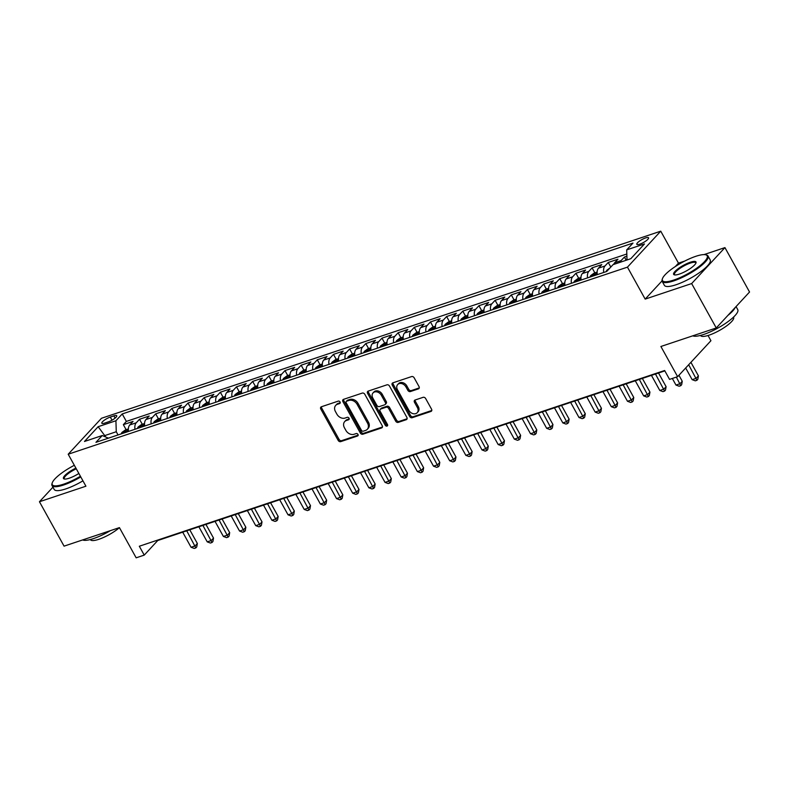 <?xml version="1.0" encoding="UTF-8"?>
<svg xmlns="http://www.w3.org/2000/svg" width="789" height="789" viewBox="0 0 789 789"><rect width="100%" height="100%" fill="white"/><g stroke="black" fill="none" stroke-linecap="round" stroke-linejoin="round"><path stroke-width="1.18" d="M340.049 401.966A1.44 1.114 -137.2 0 0 338.264 401.118L321.409 406.759A2.061 1.598 -137.2 0 0 320.788 409.027L338.185 440.41A2.061 1.598 -137.2 0 0 340.74 441.623L357.595 435.982A1.44 1.114 -137.2 0 0 356.243 433.546L354.054 434.275A6.578 5.099 -137.2 0 1 345.888 430.39L344.438 427.776A6.578 5.099 -137.2 0 1 344.685 421.612A6.578 5.099 -137.2 0 1 346.42 420.498L348.61 419.768A1.44 1.114 -137.2 0 0 347.249 417.332L345.069 418.062A6.578 5.099 -137.2 0 1 336.903 414.176L335.453 411.562A6.578 5.099 -137.2 0 1 335.7 405.398A6.578 5.099 -137.2 0 1 337.436 404.284L339.615 403.554A1.44 1.114 -137.2 0 0 340.049 401.966M645.57 237.933A6.706 1.657 -29 0 0 639.346 241.207A6.706 1.657 -29 0 0 636.822 244.294A6.706 1.657 -29 0 0 639.81 244.156A6.706 1.657 -29 0 0 646.023 240.892A6.706 1.657 -29 0 0 648.558 237.795A6.706 1.657 -29 0 0 645.57 237.933M418.417 388.869A2.061 1.598 -137.2 0 0 419.038 386.6L414.156 377.793A2.061 1.598 -137.2 0 0 411.602 376.58L392.883 382.843A2.061 1.598 -137.2 0 0 392.261 385.121L409.659 416.503A2.061 1.598 -137.2 0 0 412.213 417.716L430.932 411.454A2.061 1.598 -137.2 0 0 431.553 409.175L425.656 398.544A2.061 1.598 -137.2 0 0 423.101 397.331L415.093 400.013A2.061 1.598 -137.2 0 0 414.472 402.282L417.391 407.558A5.503 4.261 -137.2 0 1 417.194 412.716A5.503 4.261 -137.2 0 1 408.909 410.398L397.459 389.736A5.503 4.261 -137.2 0 1 397.666 384.578A5.503 4.261 -137.2 0 1 405.94 386.896L407.854 390.338A2.061 1.598 -137.2 0 0 410.408 391.551L418.417 388.869L419.265 387.961M52.942 487.168L39.45 501.745L64.067 546.146L119.425 527.624L136.162 557.823L144.239 555.111L139.318 546.235L664.634 370.505L669.555 379.381L677.633 376.678L710.928 340.72L708.029 335.493M662.03 280.914L645.175 299.11L691.647 283.567L716.264 327.968L660.896 346.489L677.633 376.678M645.175 299.11L627.452 267.146L68.199 454.227L101.485 418.269L660.748 231.177L627.452 267.146M39.45 501.745L85.922 486.202L68.199 454.227M364.814 394.303A2.061 1.598 -137.2 0 0 362.259 393.09L343.54 399.352A2.061 1.598 -137.2 0 0 342.919 401.631L360.317 433.003A2.061 1.598 -137.2 0 0 362.871 434.216L381.59 427.954A2.061 1.598 -137.2 0 0 382.211 425.685L364.814 394.303M368.216 391.097L386.935 384.835A2.061 1.598 -137.2 0 1 389.49 386.048L406.877 417.43A2.061 1.598 -137.2 0 1 406.256 419.699L398.248 422.381A2.061 1.598 -137.2 0 1 395.693 421.168L388.642 408.446A2.061 1.598 -137.2 0 0 386.087 407.232L380.771 409.008A2.061 1.598 -137.2 0 0 380.15 411.286L387.498 424.531A1.44 1.114 -137.2 0 1 385.279 425.271L367.595 393.376A2.061 1.598 -137.2 0 1 368.216 391.097M691.647 283.567L724.933 247.608L749.55 292.009L716.264 327.968M74.314 465.254L72.075 466.506M626.89 256.218L624.415 257.046L626.19 260.252M620.164 262.264A8.383 4.872 -108.5 0 1 621.13 260.587L614.67 262.757L617.955 259.206L608.25 262.451L610.804 267.047M603.733 272.461A8.383 4.872 -108.5 0 1 604.966 265.992L598.506 268.161L601.79 264.611L592.085 267.856L594.857 272.856M587.578 277.866A8.383 4.872 -108.5 0 1 588.801 271.406L582.341 273.566L585.625 270.016L575.921 273.26L578.692 278.261M571.414 283.271A8.383 4.872 -108.5 0 1 572.636 276.811L566.177 278.971L569.461 275.43L559.766 278.675L562.527 283.665M555.249 288.685A8.383 4.872 -108.5 0 1 556.482 282.215L550.012 284.385L553.296 280.835L543.601 284.079L546.363 289.07M539.084 294.09A8.383 4.872 -108.5 0 1 540.317 287.63L533.847 289.79L537.131 286.239L527.437 289.484L530.208 294.484M522.92 299.495A8.383 4.872 -108.5 0 1 524.152 293.035L517.683 295.194L520.967 291.644L511.272 294.889L514.043 299.889M506.755 304.899A8.383 4.872 -108.5 0 1 507.988 298.439L501.518 300.599L504.802 297.058L495.107 300.303L497.879 305.294M490.59 310.314A8.383 4.872 -108.5 0 1 491.823 303.844L485.353 306.014L488.638 302.463L478.943 305.708L481.714 310.698M474.426 315.718A8.383 4.872 -108.5 0 1 475.659 309.258L469.199 311.418L472.483 307.868L462.778 311.113L465.549 316.113M458.271 321.123A8.383 4.872 -108.5 0 1 459.494 314.663L453.034 316.823L456.318 313.272L446.613 316.517L449.385 321.517M442.106 326.528A8.383 4.872 -108.5 0 1 443.329 320.068L436.869 322.228L440.154 318.687L430.449 321.932L433.22 326.922M425.942 331.942A8.383 4.872 -108.5 0 1 427.174 325.472L420.705 327.642L423.989 324.092L414.294 327.336L417.056 332.327M409.777 337.347A8.383 4.872 -108.5 0 1 411.01 330.887L404.54 333.047L407.824 329.496L398.129 332.741L400.891 337.741M393.612 342.751A8.383 4.872 -108.5 0 1 394.845 336.292L388.375 338.451L391.66 334.901L381.965 338.146L384.736 343.146M377.448 348.156A8.383 4.872 -108.5 0 1 378.681 341.696L372.211 343.856L375.495 340.315L365.8 343.56L368.571 348.551M361.283 353.571A8.383 4.872 -108.5 0 1 362.516 347.101L356.046 349.271L359.33 345.72L349.635 348.965L352.407 353.955M345.118 358.975A8.383 4.872 -108.5 0 1 346.351 352.515L339.891 354.675L343.176 351.125L333.471 354.369L336.242 359.37M328.954 364.38A8.383 4.872 -108.5 0 1 330.187 357.92L323.727 360.08L327.011 356.529L317.306 359.774L320.078 364.774M312.799 369.785A8.383 4.872 -108.5 0 1 314.022 363.325L307.562 365.485L310.846 361.944L301.142 365.189L303.913 370.179M296.634 375.199A8.383 4.872 -108.5 0 1 297.857 368.729L291.397 370.899L294.682 367.349L284.987 370.593L287.748 375.584M280.47 380.604A8.383 4.872 -108.5 0 1 281.703 374.144L275.233 376.304L278.517 372.753L268.822 375.998L271.584 380.998M264.305 386.008A8.383 4.872 -108.5 0 1 265.538 379.548L259.068 381.708L262.352 378.168L252.658 381.403L255.429 386.403M248.14 391.423A8.383 4.872 -108.5 0 1 249.373 384.953L242.904 387.113L246.188 383.572L236.493 386.817L239.264 391.808M231.976 396.828A8.383 4.872 -108.5 0 1 233.209 390.358L226.739 392.527L230.023 388.977L220.328 392.222L223.1 397.212M215.811 402.232A8.383 4.872 -108.5 0 1 217.044 395.772L210.574 397.932L213.858 394.382L204.164 397.626L206.935 402.627M199.647 407.637A8.383 4.872 -108.5 0 1 200.879 401.177L194.419 403.337L197.704 399.796L187.999 403.031L190.77 408.031M183.482 413.051A8.383 4.872 -108.5 0 1 184.715 406.582L178.255 408.741L181.539 405.201L171.834 408.446L174.606 413.436M167.327 418.456A8.383 4.872 -108.5 0 1 168.55 411.986L162.09 414.156L165.374 410.605L155.67 413.85L158.441 418.851M151.163 423.861A8.383 4.872 -108.5 0 1 152.385 417.401L145.926 419.561L149.21 416.01L139.515 419.255L136.231 422.805A8.383 4.872 71.5 0 0 134.998 429.265M142.276 424.255L139.515 419.255M104.73 423.091L108.28 421.898A6.499 1.608 -29 0 0 114.306 418.732A6.499 1.608 -29 0 0 116.752 415.744A6.499 1.608 -29 0 0 113.863 415.872L110.302 417.065A6.499 1.608 -29 0 0 104.276 420.231A6.499 1.608 -29 0 0 101.83 423.229A6.499 1.608 -29 0 0 104.73 423.091M627.008 259.976L626.693 249.886L632.995 243.081L122.226 413.949L115.924 420.754L116.269 431.741L118.034 434.946M626.693 249.886L644.475 243.939L630.796 258.713L613.023 264.66L606.721 271.465L95.952 442.333L102.254 435.528L84.472 441.475L98.152 426.701L115.924 420.754M626.821 253.989L126.358 421.405L123.35 424.669L133.045 421.425L129.761 424.965A8.383 4.872 71.5 0 0 128.528 431.435M152.385 417.401L155.67 413.85M168.55 411.986L171.834 408.446M184.715 406.582L187.999 403.031M200.879 401.177L204.164 397.626M217.044 395.772L220.328 392.222M233.209 390.358L236.493 386.817M249.373 384.953L252.658 381.403M265.538 379.548L268.822 375.998M281.703 374.144L284.987 370.593M297.857 368.729L301.142 365.189M314.022 363.325L317.306 359.774M330.187 357.92L333.471 354.369M346.351 352.515L349.635 348.965M362.516 347.101L365.8 343.56M378.681 341.696L381.965 338.146M394.845 336.292L398.129 332.741M411.01 330.887L414.294 327.336M427.174 325.472L430.449 321.932M443.329 320.068L446.613 316.517M459.494 314.663L462.778 311.113M475.659 309.258L478.943 305.708M491.823 303.844L495.107 300.303M507.988 298.439L511.272 294.889M524.152 293.035L527.437 289.484M540.317 287.63L543.601 284.079M556.482 282.215L559.766 278.675M572.636 276.811L575.921 273.26M588.801 271.406L592.085 267.856M604.966 265.992L608.25 262.451M621.13 260.587L624.415 257.046M116.269 431.741L104.957 435.528L104.187 436.356M105.785 437.037L98.152 426.701M684.803 261.031L678.471 263.151L660.748 231.177M724.933 247.608L704.015 254.6M144.239 555.111L157.731 540.534L664.851 370.889M126.112 429.66L123.35 424.669M126.358 421.405L122.226 413.949M108.418 438.161L102.254 435.528M145.926 419.561A8.383 4.872 71.5 0 0 144.693 426.021M162.09 414.156A8.383 4.872 71.5 0 0 160.857 420.616M178.255 408.741A8.383 4.872 71.5 0 0 177.022 415.211M194.419 403.337A8.383 4.872 71.5 0 0 193.187 409.807M210.574 397.932A8.383 4.872 71.5 0 0 209.351 404.392M226.739 392.527A8.383 4.872 71.5 0 0 225.516 398.987M242.904 387.113A8.383 4.872 71.5 0 0 241.671 393.583M259.068 381.708A8.383 4.872 71.5 0 0 257.835 388.178M275.233 376.304A8.383 4.872 71.5 0 0 274 382.764M291.397 370.899A8.383 4.872 71.5 0 0 290.165 377.359M307.562 365.485A8.383 4.872 71.5 0 0 306.329 371.954M323.727 360.08A8.383 4.872 71.5 0 0 322.494 366.55M339.891 354.675A8.383 4.872 71.5 0 0 338.659 361.135M356.046 349.271A8.383 4.872 71.5 0 0 354.823 355.731M372.211 343.856A8.383 4.872 71.5 0 0 370.988 350.326M388.375 338.451A8.383 4.872 71.5 0 0 387.143 344.921M404.54 333.047A8.383 4.872 71.5 0 0 403.307 339.507M420.705 327.642A8.383 4.872 71.5 0 0 419.472 334.102M436.869 322.228A8.383 4.872 71.5 0 0 435.636 328.697M453.034 316.823A8.383 4.872 71.5 0 0 451.801 323.283M469.199 311.418A8.383 4.872 71.5 0 0 467.966 317.878M485.353 306.014A8.383 4.872 71.5 0 0 484.13 312.474M501.518 300.599A8.383 4.872 71.5 0 0 500.295 307.069M517.683 295.194A8.383 4.872 71.5 0 0 516.46 301.654M533.847 289.79A8.383 4.872 71.5 0 0 532.614 296.25M550.012 284.385A8.383 4.872 71.5 0 0 548.779 290.845M566.177 278.971A8.383 4.872 71.5 0 0 564.944 285.44M582.341 273.566A8.383 4.872 71.5 0 0 581.108 280.026M598.506 268.161A8.383 4.872 71.5 0 0 597.273 274.621M614.67 262.757A8.383 4.872 71.5 0 0 613.704 264.433M678.471 263.151L675.345 266.524M340.246 402.676L338.333 403.317A6.578 5.099 -137.2 0 0 336.597 404.422L335.7 405.398M344.685 421.612L345.582 420.636A6.578 5.099 -137.2 0 1 347.328 419.531L349.231 418.89M321.448 406.739A2.061 1.598 -137.2 0 0 321.685 408.061L339.083 439.434A2.061 1.598 -137.2 0 0 341.637 440.647L358.216 435.104M343.59 399.342A2.061 1.598 -137.2 0 0 343.817 400.654L361.214 432.037A2.061 1.598 -137.2 0 0 363.768 433.25L382.448 426.997M346.637 401.207A1.44 1.114 -137.2 0 0 346.203 402.804L361.47 430.34A1.44 1.114 -137.2 0 0 363.265 431.198L365.563 430.429A6.578 5.099 -137.2 0 0 367.299 429.315A6.578 5.099 -137.2 0 0 367.546 423.151L357.111 404.323A6.578 5.099 -137.2 0 0 348.945 400.437L346.637 401.207L347.535 400.24A1.44 1.114 -137.2 0 0 347.16 400.477L346.263 401.453M367.299 429.315L368.197 428.348A6.578 5.099 -137.2 0 0 368.443 422.174L367.546 423.151M347.535 400.24L349.843 399.471A6.578 5.099 -137.2 0 1 358.009 403.347L368.443 422.174M407.114 418.742L399.145 421.415L398.248 422.381M380.229 409.353L381.126 408.386A2.061 1.598 -137.2 0 1 381.669 408.041L386.985 406.256A2.061 1.598 -137.2 0 1 389.539 407.469L396.591 420.202A2.061 1.598 -137.2 0 0 399.145 421.415M368.256 391.088A2.061 1.598 -137.2 0 0 368.493 392.399L386.176 424.304A1.44 1.114 -137.2 0 0 387.685 425.202M381.324 395.24A5.503 4.261 -137.2 0 0 373.039 392.922A5.503 4.261 -137.2 0 0 372.832 398.08L376.866 405.359A2.061 1.598 -137.2 0 0 379.42 406.572L384.736 404.787A2.061 1.598 -137.2 0 0 385.357 402.518L381.324 395.24L382.221 394.263A5.503 4.261 -137.2 0 0 373.937 391.946L373.039 392.922M385.279 404.441L386.176 403.475A2.061 1.598 -137.2 0 0 386.255 401.542L385.357 402.518M382.221 394.263L386.255 401.542M397.666 384.578L398.563 383.612A5.503 4.261 -137.2 0 1 406.848 385.929L408.751 389.371A2.061 1.598 -137.2 0 0 411.306 390.585L419.275 387.912M417.194 412.716L418.091 411.74A5.503 4.261 -137.2 0 0 418.298 406.582L417.391 407.558M415.132 399.993A2.061 1.598 -137.2 0 0 415.369 401.315L418.298 406.582M392.932 382.833A2.061 1.598 -137.2 0 0 393.159 384.144L410.556 415.527A2.061 1.598 -137.2 0 0 413.111 416.74L431.79 410.487M128.38 428.9L125.451 429.887L122.029 432.372A5.553 3.235 71.5 0 0 121.309 433.842M182.703 532.181L191.066 547.27L195.11 545.919L197.358 543.493L189.774 529.813M126.319 432.165A5.553 3.235 -108.5 0 1 126.487 431.642C126.378 430.814 125.727 431.031 124.544 432.293A5.553 3.235 71.5 0 0 124.386 432.816M197.358 543.493L196.747 546.935L195.85 547.911L186.746 530.829M195.85 547.911L194.232 548.444L191.066 547.27M74.334 465.303A25.564 6.312 -29 0 0 52.242 482.878A25.564 6.312 -29 0 0 63.672 484.15A25.564 6.312 -29 0 0 80.409 476.26M80.784 476.931A26.195 6.47 151 0 1 63.692 484.979A26.195 6.47 151 0 1 52.035 485.531A26.195 6.47 151 0 1 51.985 483.667L52.242 482.878M78.861 473.459A12.782 3.156 151 0 1 69.156 478.223A12.782 3.156 151 0 1 64.225 478.992A12.782 3.156 151 0 1 75.892 468.104M110.371 530.652A26.195 6.47 151 0 1 93.427 538.611A26.195 6.47 151 0 1 82.618 539.932M119.435 527.654A18.857 4.655 151 0 1 98.842 539.301A18.857 4.655 151 0 1 90.439 539.696L90.35 539.538M82.953 480.836A26.195 6.47 151 0 1 65.862 488.884A26.195 6.47 151 0 1 54.194 489.436L52.035 485.531M76.267 468.774A12.151 2.998 -29 0 0 64.313 478.716A12.151 2.998 -29 0 0 64.678 479.061M695.799 256.317A25.564 6.312 -29 0 0 662.415 278.754A25.564 6.312 -29 0 0 673.845 280.036A25.564 6.312 -29 0 0 699.843 265.834A25.564 6.312 -29 0 0 705.662 254.778A25.564 6.312 -29 0 0 695.799 256.317M705.662 254.778L706.471 254.985A26.195 6.47 151 0 1 708.029 256.011A26.195 6.47 151 0 1 698.157 268.092A26.195 6.47 151 0 1 673.865 280.854A26.195 6.47 151 0 1 662.208 281.407A26.195 6.47 151 0 1 662.158 279.543L662.415 278.754M690.306 262.244A12.782 3.156 151 0 1 696.016 262.885A12.782 3.156 151 0 1 679.329 274.099A12.782 3.156 151 0 1 674.398 274.868A12.782 3.156 151 0 1 677.307 269.345A12.782 3.156 151 0 1 690.306 262.244M695.839 263.309A12.151 2.998 -29 0 0 695.74 262.816A12.151 2.998 -29 0 0 690.336 263.072A12.151 2.998 -29 0 0 679.063 268.99A12.151 2.998 -29 0 0 674.487 274.602A12.151 2.998 -29 0 0 674.851 274.947M736.058 306.576L737.754 309.643A26.195 6.47 151 0 1 727.892 321.725A26.195 6.47 151 0 1 703.601 334.497A26.195 6.47 151 0 1 692.791 335.818M733.514 317.129L733.602 317.286A18.857 4.655 151 0 1 726.501 325.985A18.857 4.655 151 0 1 709.015 335.177A18.857 4.655 151 0 1 700.612 335.572L700.524 335.414M708.029 256.011L710.189 259.916A26.195 6.47 151 0 1 700.326 271.998A26.195 6.47 151 0 1 676.035 284.76A26.195 6.47 151 0 1 664.368 285.312L662.208 281.407M735.151 307.562A26.195 6.47 151 0 1 727.843 315.452M144.545 423.496L141.606 424.472L138.193 426.957A5.553 3.235 71.5 0 0 137.473 428.437M198.867 526.776L207.231 541.865L211.274 540.514L213.523 538.088L205.939 524.409M142.484 426.76A5.553 3.235 -108.5 0 1 142.651 426.238C142.533 425.409 141.892 425.626 140.708 426.879A5.553 3.235 71.5 0 0 140.55 427.411M213.523 538.088L212.912 541.53L212.014 542.497L202.911 525.425M212.014 542.497L210.397 543.039L207.231 541.865M160.709 418.091L157.77 419.067L154.358 421.553A5.553 3.235 71.5 0 0 153.638 423.032M215.032 521.371L223.395 536.461L227.439 535.11L229.688 532.674L222.103 519.004M158.648 421.356A5.553 3.235 -108.5 0 1 158.816 420.823C158.697 420.004 158.056 420.221 156.873 421.474A5.553 3.235 71.5 0 0 156.715 422.007M229.688 532.674L229.076 536.125L228.179 537.092L219.076 520.02M228.179 537.092L226.561 537.634L223.395 536.461M176.864 412.686L173.935 413.663L170.523 416.148A5.553 3.235 71.5 0 0 169.803 417.628M231.197 515.967L239.56 531.056L243.604 529.705L245.852 527.269L238.268 513.6M174.813 415.951A5.553 3.235 -108.5 0 1 174.98 415.418C174.862 414.6 174.221 414.817 173.038 416.069A5.553 3.235 71.5 0 0 172.87 416.602M245.852 527.269L245.241 530.711L244.343 531.687L235.23 514.615M244.343 531.687L242.726 532.23L239.56 531.056M193.029 407.272L190.1 408.258L186.687 410.744A5.553 3.235 71.5 0 0 185.967 412.213M247.361 510.552L255.725 525.642L259.759 524.29L262.007 521.864L254.433 508.185M190.977 410.536A5.553 3.235 -108.5 0 1 191.145 410.014C191.027 409.185 190.386 409.402 189.202 410.665A5.553 3.235 71.5 0 0 189.035 411.187M262.007 521.864L261.406 525.306L260.508 526.283L251.395 509.201M260.508 526.283L258.891 526.815L255.725 525.642M209.193 401.867L206.264 402.844L202.852 405.329A5.553 3.235 71.5 0 0 202.132 406.808M263.516 505.147L271.889 520.237L275.923 518.886L278.172 516.46L270.597 502.78M207.142 405.132A5.553 3.235 -108.5 0 1 207.31 404.609C207.191 403.781 206.54 403.998 205.367 405.25A5.553 3.235 71.5 0 0 205.199 405.783M278.172 516.46L277.57 519.902L276.673 520.868L267.56 503.796M276.673 520.868L275.055 521.411L271.889 520.237M225.358 396.463L222.429 397.439L219.017 399.924A5.553 3.235 71.5 0 0 218.297 401.404M279.681 499.743L288.044 514.832L292.088 513.481L294.336 511.045L286.762 497.376M223.307 399.727A5.553 3.235 -108.5 0 1 223.465 399.195C223.356 398.376 222.705 398.593 221.531 399.845A5.553 3.235 71.5 0 0 221.364 400.378M294.336 511.045L293.735 514.497L292.827 515.464L283.724 498.392M292.827 515.464L291.22 516.006L288.044 514.832M241.523 391.048L238.594 392.034L235.171 394.52A5.553 3.235 71.5 0 0 234.461 395.999M295.845 494.338L304.209 509.428L308.252 508.077L310.501 505.641L302.927 491.971M239.471 394.322A5.553 3.235 -108.5 0 1 239.629 393.79C239.521 392.971 238.87 393.178 237.696 394.441A5.553 3.235 71.5 0 0 237.528 394.964M310.501 505.641L309.899 509.083L308.992 510.059L299.889 492.987M308.992 510.059L307.375 510.601L304.209 509.428M257.687 385.643L254.758 386.63L251.336 389.115A5.553 3.235 71.5 0 0 250.626 390.585M312.01 488.924L320.373 504.013L324.417 502.662L326.666 500.236L319.081 486.557M255.636 388.908A5.553 3.235 -108.5 0 1 255.794 388.385C255.685 387.557 255.034 387.774 253.861 389.036A5.553 3.235 71.5 0 0 253.693 389.559M326.666 500.236L326.054 503.678L325.157 504.654L316.054 487.572M325.157 504.654L323.539 505.187L320.373 504.013M273.852 380.239L270.913 381.215L267.501 383.701A5.553 3.235 71.5 0 0 266.781 385.18M328.175 483.519L336.538 498.609L340.582 497.257L342.83 494.831L335.246 481.152M271.791 383.503A5.553 3.235 -108.5 0 1 271.958 382.981C271.85 382.152 271.199 382.369 270.016 383.622A5.553 3.235 71.5 0 0 269.858 384.154M342.83 494.831L342.219 498.273L341.321 499.24L332.218 482.168M341.321 499.24L339.704 499.782L336.538 498.609M290.017 374.834L287.078 375.811L283.665 378.296A5.553 3.235 71.5 0 0 282.945 379.775M344.339 478.114L352.703 493.204L356.746 491.853L358.995 489.417L351.411 475.747M287.955 378.099A5.553 3.235 -108.5 0 1 288.123 377.566C288.005 376.748 287.364 376.964 286.18 378.217A5.553 3.235 71.5 0 0 286.022 378.75M358.995 489.417L358.384 492.869L357.486 493.835L348.383 476.763M357.486 493.835L355.869 494.378L352.703 493.204M306.181 369.42L303.242 370.406L299.83 372.891A5.553 3.235 71.5 0 0 299.11 374.371M360.504 472.71L368.867 487.799L372.911 486.448L375.16 484.012L367.575 470.343M304.12 372.694A5.553 3.235 -108.5 0 1 304.288 372.161C304.169 371.343 303.528 371.55 302.345 372.812A5.553 3.235 71.5 0 0 302.187 373.335M375.16 484.012L374.548 487.454L373.651 488.43L364.538 471.358M373.651 488.43L372.033 488.973L368.867 487.799M322.336 364.015L319.407 365.001L315.994 367.487A5.553 3.235 71.5 0 0 315.275 368.956M376.669 467.295L385.032 482.385L389.066 481.034L391.324 478.607L383.74 464.928M320.285 367.279A5.553 3.235 -108.5 0 1 320.452 366.757C320.334 365.928 319.693 366.145 318.509 367.408A5.553 3.235 71.5 0 0 318.342 367.93M391.324 478.607L390.713 482.049L389.815 483.026L380.702 465.944M389.815 483.026L388.198 483.558L385.032 482.385M338.501 358.61L335.572 359.587L332.159 362.072A5.553 3.235 71.5 0 0 331.439 363.551M392.833 461.89L401.197 476.98L405.23 475.629L407.479 473.203L399.905 459.523M336.449 361.875A5.553 3.235 -108.5 0 1 336.617 361.352C336.499 360.524 335.858 360.741 334.674 361.993A5.553 3.235 71.5 0 0 334.506 362.526M407.479 473.203L406.877 476.645L405.98 477.611L396.867 460.539M405.98 477.611L404.363 478.154L401.197 476.98M354.665 353.206L351.736 354.182L348.324 356.667A5.553 3.235 71.5 0 0 347.604 358.147M408.988 456.486L417.361 471.575L421.395 470.224L423.644 467.788L416.069 454.119M352.614 356.47A5.553 3.235 -108.5 0 1 352.782 355.938C352.663 355.119 352.012 355.336 350.839 356.589A5.553 3.235 71.5 0 0 350.671 357.121M423.644 467.788L423.042 471.24L422.145 472.207L413.032 455.135M422.145 472.207L420.527 472.749L417.361 471.575M370.83 347.791L367.901 348.777L364.479 351.263A5.553 3.235 71.5 0 0 363.768 352.742M425.153 451.081L433.516 466.171L437.56 464.81L439.808 462.384L432.234 448.714M368.779 351.066A5.553 3.235 -108.5 0 1 368.936 350.533C368.828 349.705 368.177 349.921 367.003 351.184A5.553 3.235 71.5 0 0 366.836 351.707M439.808 462.384L439.207 465.826L438.299 466.802L429.196 449.72M438.299 466.802L436.692 467.344L433.516 466.171M386.995 342.387L384.065 343.373L380.643 345.858A5.553 3.235 71.5 0 0 379.933 347.328M441.317 445.667L449.681 460.756L453.724 459.405L455.973 456.979L448.399 443.3M384.943 345.651A5.553 3.235 -108.5 0 1 385.101 345.128C384.993 344.3 384.342 344.517 383.168 345.779A5.553 3.235 71.5 0 0 383 346.302M455.973 456.979L455.371 460.421L454.464 461.397L445.361 444.315M454.464 461.397L452.847 461.93L449.681 460.756M403.159 336.982L400.23 337.958L396.808 340.444A5.553 3.235 71.5 0 0 396.088 341.923M457.482 440.262L465.845 455.352L469.889 454L472.138 451.574L464.553 437.895M401.108 340.246A5.553 3.235 -108.5 0 1 401.266 339.714C401.157 338.895 400.506 339.112 399.333 340.365A5.553 3.235 71.5 0 0 399.165 340.897M472.138 451.574L471.526 455.016L470.629 455.983L461.526 438.911M470.629 455.983L469.011 456.525L465.845 455.352M419.324 331.577L416.385 332.554L412.972 335.039A5.553 3.235 71.5 0 0 412.252 336.518M473.647 434.857L482.01 449.947L486.054 448.596L488.302 446.16L480.718 432.49M417.263 334.842A5.553 3.235 -108.5 0 1 417.43 334.309C417.322 333.491 416.671 333.708 415.487 334.96A5.553 3.235 71.5 0 0 415.33 335.493M488.302 446.16L487.691 449.602L486.793 450.578L477.69 433.506M486.793 450.578L485.176 451.121L482.01 449.947M435.489 326.163L432.55 327.149L429.137 329.634A5.553 3.235 71.5 0 0 428.417 331.114M489.811 429.453L498.175 444.542L502.218 443.181L504.467 440.755L496.883 427.086M433.427 329.437A5.553 3.235 -108.5 0 1 433.595 328.905C433.477 328.076 432.836 328.293 431.652 329.555A5.553 3.235 71.5 0 0 431.494 330.078M504.467 440.755L503.855 444.197L502.958 445.174L493.855 428.092M502.958 445.174L501.34 445.716L498.175 444.542M451.653 320.758L448.714 321.744L445.302 324.23A5.553 3.235 71.5 0 0 444.582 325.699M505.976 424.038L514.339 439.128L518.383 437.777L520.632 435.35L513.047 421.671M449.592 324.023A5.553 3.235 -108.5 0 1 449.76 323.5C449.641 322.671 449 322.888 447.817 324.151A5.553 3.235 71.5 0 0 447.659 324.673M520.632 435.35L520.02 438.792L519.123 439.769L510.01 422.687M519.123 439.769L517.505 440.301L514.339 439.128M467.808 315.353L464.879 316.33L461.466 318.815A5.553 3.235 71.5 0 0 460.746 320.295M522.14 418.634L530.504 433.723L534.538 432.372L536.796 429.946L529.212 416.267M465.757 318.618A5.553 3.235 -108.5 0 1 465.924 318.085C465.806 317.267 465.165 317.484 463.981 318.736A5.553 3.235 71.5 0 0 463.814 319.269M536.796 429.946L536.185 433.388L535.287 434.354L526.174 417.282M535.287 434.354L533.67 434.897L530.504 433.723M483.973 309.949L481.043 310.925L477.631 313.411A5.553 3.235 71.5 0 0 476.911 314.89M538.305 413.229L546.669 428.319L550.702 426.967L552.951 424.531L545.377 410.862M481.921 313.213A5.553 3.235 -108.5 0 1 482.089 312.681C481.971 311.862 481.329 312.079 480.146 313.332A5.553 3.235 71.5 0 0 479.978 313.864M552.951 424.531L552.349 427.973L551.452 428.95L542.339 411.878M551.452 428.95L549.834 429.492L546.669 428.319M500.137 304.534L497.208 305.521L493.796 308.006A5.553 3.235 71.5 0 0 493.076 309.485M554.46 407.814L562.823 422.904L566.867 421.553L569.116 419.127L561.541 405.457M498.086 307.809A5.553 3.235 -108.5 0 1 498.253 307.276C498.135 306.448 497.484 306.665 496.311 307.927A5.553 3.235 71.5 0 0 496.143 308.45M569.116 419.127L568.514 422.569L567.607 423.545L558.504 406.463M567.607 423.545L565.999 424.087L562.823 422.904M516.302 299.13L513.373 300.116L509.95 302.601A5.553 3.235 71.5 0 0 509.24 304.071M570.625 402.41L578.988 417.499L583.032 416.148L585.28 413.722L577.706 400.043M514.25 302.394A5.553 3.235 -108.5 0 1 514.408 301.871C514.3 301.043 513.649 301.26 512.475 302.512A5.553 3.235 71.5 0 0 512.308 303.045M585.28 413.722L584.679 417.164L583.771 418.131L574.668 401.059M583.771 418.131L582.154 418.673L578.988 417.499M532.467 293.725L529.537 294.701L526.115 297.187A5.553 3.235 71.5 0 0 525.405 298.666M586.789 397.005L595.153 412.095L599.196 410.744L601.445 408.317L593.861 394.638M530.415 296.989A5.553 3.235 -108.5 0 1 530.573 296.457C530.464 295.638 529.813 295.855 528.64 297.108A5.553 3.235 71.5 0 0 528.472 297.64M601.445 408.317L600.833 411.759L599.936 412.726L590.833 395.654M599.936 412.726L598.318 413.268L595.153 412.095M548.631 288.32L545.702 289.297L542.28 291.782A5.553 3.235 71.5 0 0 541.56 293.261M602.954 391.6L611.317 406.69L615.361 405.339L617.609 402.903L610.025 389.233M546.57 291.585A5.553 3.235 -108.5 0 1 546.738 291.052C546.629 290.234 545.978 290.451 544.795 291.703A5.553 3.235 71.5 0 0 544.637 292.236M617.609 402.903L616.998 406.345L616.101 407.321L606.997 390.249M616.101 407.321L614.483 407.864L611.317 406.69M564.796 282.906L561.857 283.892L558.444 286.377A5.553 3.235 71.5 0 0 557.724 287.857M619.118 386.186L627.482 401.276L631.525 399.924L633.774 397.498L626.19 383.819M562.735 286.18A5.553 3.235 -108.5 0 1 562.902 285.648C562.794 284.819 562.143 285.036 560.959 286.299A5.553 3.235 71.5 0 0 560.801 286.821M633.774 397.498L633.163 400.94L632.265 401.917L623.162 384.835M632.265 401.917L630.648 402.459L627.482 401.276M580.96 277.501L578.021 278.487L574.609 280.973A5.553 3.235 71.5 0 0 573.889 282.442M635.283 380.781L643.646 395.871L647.69 394.52L649.939 392.094L642.354 378.414M578.899 280.766A5.553 3.235 -108.5 0 1 579.067 280.243C578.948 279.414 578.307 279.631 577.124 280.884A5.553 3.235 71.5 0 0 576.966 281.417M649.939 392.094L649.327 395.536L648.43 396.502L639.327 379.43M648.43 396.502L646.812 397.045L643.646 395.871M597.115 272.097L594.186 273.073L590.774 275.558A5.553 3.235 71.5 0 0 590.054 277.038M651.448 375.377L659.811 390.466L663.855 389.115L666.103 386.689L658.519 373.01M595.064 275.361A5.553 3.235 -108.5 0 1 595.231 274.828C595.113 274.01 594.472 274.227 593.289 275.479A5.553 3.235 71.5 0 0 593.121 276.012M666.103 386.689L665.492 390.131L664.594 391.097L655.481 374.025M664.594 391.097L662.977 391.64L659.811 390.466M609.986 267.935L606.938 270.154A5.553 3.235 71.5 0 0 606.218 271.633M672.317 378.454L675.976 385.062L680.01 383.71L682.258 381.274L678.934 375.278M682.258 381.274L681.657 384.716L680.759 385.693L676.351 377.103M680.759 385.693L679.142 386.235L675.976 385.062M685.671 367.99L692.14 379.647L696.174 378.296L698.423 375.87L690.917 362.329M698.423 375.87L697.821 379.312L696.924 380.288L688.669 364.755M696.924 380.288L695.306 380.831L692.14 379.647M136.231 422.805L129.761 424.965M112.038 420.192L110.302 417.065M115.105 418.121L113.863 415.872M338.333 403.317L337.436 404.284M349.202 419.127L348.61 419.768M347.328 419.531L346.42 420.498M358.186 435.341L357.595 435.982M341.637 440.647L340.74 441.623M339.083 439.434L338.185 440.41M321.685 408.061L320.788 409.027M340.207 402.923L339.615 403.554M382.438 427.046L381.59 427.954M363.768 433.25L362.871 434.216M361.214 432.037L360.317 433.003M343.817 400.654L342.919 401.631M358.009 403.347L357.111 404.323M349.843 399.471L348.945 400.437M407.104 418.791L406.256 419.699M396.591 420.202L395.693 421.168M389.539 407.469L388.642 408.446M386.985 406.256L386.087 407.232M381.669 408.041L380.771 409.008M386.176 424.304L385.279 425.271M368.493 392.399L367.595 393.376M411.306 390.585L410.408 391.551M408.751 389.371L407.854 390.338M406.848 385.929L405.94 386.896M415.369 401.315L414.472 402.282M431.78 410.536L430.932 411.454M413.111 416.74L412.213 417.716M410.556 415.527L409.659 416.503M393.159 384.144L392.261 385.121M128.39 430.212L122.117 432.303M144.555 424.798L138.282 426.898M160.719 419.393L154.447 421.494M176.884 413.988L170.602 416.089M193.039 408.584L186.766 410.674M209.203 403.169L202.931 405.27M225.368 397.764L219.095 399.865M241.533 392.36L235.26 394.461M257.697 386.945L251.425 389.046M273.862 381.541L267.589 383.641M290.027 376.136L283.754 378.237M306.191 370.731L299.919 372.832M322.356 365.317L316.073 367.418M338.511 359.912L332.238 362.013M354.675 354.508L348.403 356.608M370.84 349.103L364.567 351.194M387.004 343.688L380.732 345.789M403.169 338.284L396.897 340.384M419.334 332.879L413.061 334.98M435.498 327.474L429.226 329.565M451.663 322.06L445.391 324.161M467.828 316.655L461.545 318.756M483.982 311.251L477.71 313.351M500.147 305.846L493.875 307.937M516.312 300.431L510.039 302.532M532.476 295.027L526.204 297.128M548.641 289.622L542.368 291.723M564.806 284.218L558.533 286.308M580.97 278.803L574.698 280.904M597.135 273.398L590.853 275.499M608.427 269.621L607.017 270.094"/></g></svg>

